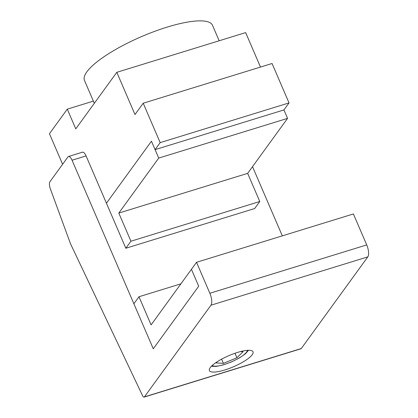 <?xml version="1.0" encoding="UTF-8"?>
<svg xmlns="http://www.w3.org/2000/svg" width="418" height="418" viewBox="0 0 418 418"><rect width="100%" height="100%" fill="white"/><g stroke="black" fill="none" stroke-linecap="round" stroke-linejoin="round"><path stroke-width="0.63" d="M138.975 296.749L133.88 303.766L153.275 348.805L198.707 286.21L191.434 269.323L151.097 324.896L138.975 296.749L180.91 283.822M224.842 369.961A23.758 6.024 156.7 0 0 253.036 351.789A23.758 6.024 156.7 0 0 237.581 352.411A23.758 6.024 156.7 0 0 209.392 370.583A23.758 6.024 156.7 0 0 224.842 369.961M113.942 220.641L86.061 155.904A6.338 2.403 -107.1 0 0 82.498 152.189L68.495 156.504A6.338 2.403 -107.1 0 0 67.935 156.928L49.961 181.694A6.338 2.403 -107.1 0 0 50.369 188.858L70.537 243.846L142.465 395.485A3.166 1.202 -107.1 0 0 144.137 397.1A3.166 1.202 -107.1 0 0 144.414 396.886L210.954 305.218A9.504 3.605 -107.1 0 0 209.862 293.264L196.528 262.3L353.393 213.953L366.727 244.917A9.504 3.605 -107.1 0 1 367.814 256.866L301.274 348.539A3.166 1.202 -107.1 0 1 300.997 348.753L144.137 397.1M196.528 262.3L191.434 269.323L198.707 286.21L153.275 348.805L72.058 160.219A6.338 2.403 -107.1 0 0 68.495 156.504M282.317 235.862L252.519 166.662M96.009 179.003L106.438 203.211L151.447 141.2L155.083 149.644L283.932 109.929L289.026 102.912L272.055 63.505L143.207 103.22L134.988 114.542L116.805 72.319L245.659 32.604L260.498 67.068M155.083 149.644L160.178 142.627L289.026 102.912M160.178 142.627L143.207 103.22M116.805 72.319L75.768 128.859L67.282 109.155L93.381 101.109M67.282 109.155L49.449 133.723L62.606 164.274M125.834 248.245L130.928 241.223L118.806 213.076L158.72 158.088L151.447 141.2L106.438 203.211L125.834 248.245L254.682 208.53L259.777 201.507L247.655 173.36L287.568 118.372L283.932 109.929M130.928 241.223L259.777 201.507M118.806 213.076L247.655 173.36M158.72 158.088L287.568 118.372M217.339 361.659L216.054 362.923L223.421 363.352L236.922 357.766L243.051 351.747L240.449 351.59M234.984 353.262L236.922 357.766M221.608 359.146L223.421 363.352M219.168 40.771L212.496 25.279A69.696 17.666 156.7 0 0 167.169 27.107A69.696 17.666 156.7 0 0 84.473 80.413L94.322 103.293M72.058 160.219L86.061 155.904M209.862 293.264L366.727 244.917M210.954 305.218L367.814 256.866M144.414 396.886L301.274 348.539M212.229 365.473A19.291 4.891 156.7 0 0 229.038 362.829A19.291 4.891 156.7 0 0 246.61 352.076A19.291 4.891 156.7 0 0 247.372 350.336M211.409 366.257L216.043 366.434L223.181 364.945L231.541 361.915L239.415 357.965L245.403 353.811L248.506 350.284"/></g></svg>
